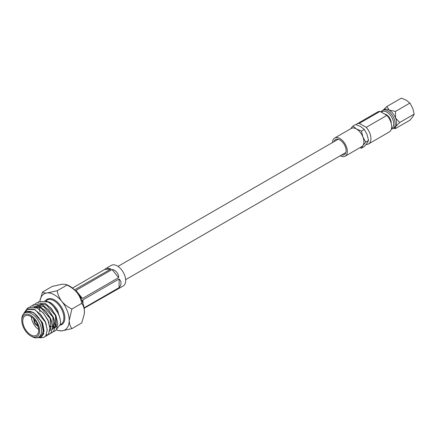 <?xml version="1.0" encoding="UTF-8"?>
<svg xmlns="http://www.w3.org/2000/svg" width="436" height="436" viewBox="0 0 436 436"><rect width="100%" height="100%" fill="white"/><g stroke="black" fill="none" stroke-linecap="round" stroke-linejoin="round"><path stroke-width="0.65" d="M381.037 111.981A10.491 6.055 60 0 1 382.508 110.412A10.491 6.055 60 0 1 387.751 110.929A10.491 6.055 60 0 1 394.607 120.173A10.491 6.055 60 0 1 393 128.582A10.491 6.055 60 0 1 391.359 129.061M414.2 114.118L412.723 116.783L409.916 120.211L395.447 128.566L395.599 126.669A10.491 6.055 60 0 0 395.599 118.102A10.491 6.055 60 0 0 389.174 110.106L386.879 106.488L401.349 98.133L406.298 100.226L409.916 103.081L412.723 108.215L414.2 114.118L399.73 122.472L395.599 118.102L395.447 111.431L389.174 110.106A10.491 6.055 -120 0 0 383.931 109.589L382.508 110.412M384.568 114.019A6.932 4 60 0 1 386.329 114.657A6.932 4 60 0 1 391.228 123.383M381.396 112.188A9.625 5.559 60 0 1 386.901 112.128A9.625 5.559 60 0 1 393.239 120.794A9.625 5.559 60 0 1 391.506 128.435M341.655 154.965A8.742 5.047 -120 0 0 344.293 154.682A8.742 5.047 -120 0 0 345.634 147.673A8.742 5.047 -120 0 0 339.922 139.972A8.742 5.047 -120 0 0 335.551 139.536A8.742 5.047 -120 0 0 333.987 141.684M340.178 155.815A10.491 6.055 -120 0 0 345.17 156.197A10.491 6.055 -120 0 0 346.778 147.788A10.491 6.055 -120 0 0 339.922 138.544A10.491 6.055 -120 0 0 334.679 138.021A10.491 6.055 -120 0 0 332.51 142.539M361.417 131.078L362.899 136.98A10.491 6.055 -120 0 0 356.474 128.991L361.417 131.078L364.278 129.427L360.659 126.571L355.711 124.483L352.855 126.135L356.474 128.991A10.491 6.055 -120 0 0 351.225 128.467L334.679 138.021M387.304 115.818A6.355 3.668 60 0 1 390.716 121.726M356.087 124.603A11.57 6.676 60 0 1 356.964 123.911L377.701 111.943A11.57 6.676 60 0 1 380.039 111.403L386.928 115.382A11.57 6.676 60 0 1 389.266 131.977L368.534 143.951A11.57 6.676 60 0 1 366.196 144.485L366.098 144.43M356.964 123.911A11.57 6.676 60 0 1 359.308 123.377L380.039 111.403M350.571 128.849L352.855 126.135M364.278 129.427L367.085 134.566L368.562 140.468L365.7 142.12L362.899 145.548L361.417 148.213L359.896 147.69M345.17 156.197L361.717 146.643A10.491 6.055 -120 0 0 362.899 145.548A10.491 6.055 -120 0 0 362.899 136.98L365.7 142.12M368.562 140.468L367.085 143.133L364.278 146.561L361.417 148.213M359.308 123.377L366.196 127.356A11.57 6.676 60 0 1 368.534 143.951M366.196 127.356L386.928 115.382M409.916 103.081L395.447 111.431M393 128.582L394.422 127.759A10.491 6.055 60 0 0 395.599 126.669L399.73 122.472M393.283 128.402L395.447 128.566M386.879 106.488L383.353 109.921M34.864 320.171A2.692 1.553 -120 0 0 34.738 322.373A2.692 1.553 -120 0 0 36.422 324.531A2.692 1.553 -120 0 0 37.518 324.766M34.449 319.659A3.363 1.94 -120 0 0 34.324 322.411A3.363 1.94 -120 0 0 36.422 325.082A3.363 1.94 -120 0 0 37.752 325.376M30.716 334.826A11.265 6.502 -120 0 0 36.352 335.382A11.265 6.502 -120 0 0 38.074 326.357A11.265 6.502 -120 0 0 30.716 316.432A11.265 6.502 -120 0 0 25.086 315.871A11.265 6.502 -120 0 0 23.359 324.902A11.265 6.502 -120 0 0 30.716 334.826M31.67 336.472L30.716 335.927A12.611 7.281 -120 0 0 39.632 330.777A12.611 7.281 -120 0 0 30.716 315.332A12.611 7.281 -120 0 0 21.8 320.482A12.611 7.281 -120 0 0 30.716 335.927L31.67 336.472A13.957 8.055 60 0 0 38.646 337.164A13.957 8.055 60 0 0 40.782 325.981A13.957 8.055 60 0 0 31.67 313.686A13.957 8.055 60 0 0 24.689 312.993A13.957 8.055 60 0 0 21.8 319.381L21.8 320.482M23.01 314.612L26.978 308.743L34.477 309.456A16.813 9.706 60 0 1 34.711 309.593A16.813 9.706 60 0 1 35.736 310.236L34.635 309.729L27.839 309.326L23.528 313.936M37.507 337.638A14.797 8.54 -120 0 0 41.513 321.43L43.709 333.834L41.126 337.333L36.798 337.775M50.047 326.548A14.797 8.54 60 0 1 49.742 326.362M39.97 311.893A14.797 8.54 60 0 1 39.66 309.903M39.627 309.522A14.797 8.54 60 0 1 39.622 307.445M39.752 306.404A14.797 8.54 60 0 1 39.976 305.385M49.835 302.262C52.881 304.072 55.465 306.802 57.585 310.437A14.797 8.54 60 0 0 50.047 302.388L44.755 300.715M40.003 300.677L42.505 292.044C43.066 292.812 44.608 293.112 47.143 292.954A20.792 12.006 60 0 1 54.495 294.921A20.792 12.006 60 0 1 61.847 301.44A20.792 12.006 60 0 1 69.199 320.389A20.792 12.006 60 0 1 61.847 330.848A20.792 12.006 60 0 1 56.696 329.959A20.792 12.006 60 0 1 56.429 329.845M39.992 300.726L39.959 300.944A20.792 12.006 -120 0 1 47.143 292.954L57.203 290.73C57.765 294.474 59.312 298.044 61.847 301.44C64.626 304.666 67.983 307.195 71.907 309.02L69.199 320.389C69.329 323.855 70.234 326.602 71.907 328.624L61.847 330.848L58.152 330.543L56.696 329.959M50.047 303.075A13.957 8.055 -120 0 0 48.674 302.388M38.646 337.164L40.265 336.232A13.957 8.055 -120 0 0 42.401 325.049A13.957 8.055 -120 0 0 33.289 312.748A13.957 8.055 -120 0 0 26.307 312.062L24.689 312.993M39.169 301.336L47.933 301.963C54.789 305.505 60.947 315.904 60.479 323.136A16.813 9.706 -120 0 1 60.348 324.34C61.514 317.119 55.181 305.734 47.889 301.985L39.147 301.347L37.943 302.257M36.526 302.862L45.289 303.489L51.453 308.633L56.026 316.04L57.841 323.697L56.467 329.518L54.68 331.207L53.247 331.769M35.3 303.778L36.504 302.873L45.246 303.511L51.41 308.655L55.982 316.067L57.797 323.725L56.424 329.54L54.642 331.229L53.23 331.785M32.656 305.304L33.904 304.372L42.646 305.015L48.81 310.16L53.383 317.566L55.198 325.223L53.824 331.038L52.02 332.744M33.866 304.399L42.608 305.037L48.772 310.181L53.345 317.593L55.154 325.245L53.781 331.066L51.998 332.755L50.587 333.311M30.013 306.83L31.267 305.898L40.003 306.541L46.167 311.68L50.739 319.092L52.554 326.749L51.181 332.564L49.399 334.259L47.965 334.821M31.223 305.919L39.965 306.562L46.129 311.707L50.701 319.114L52.511 326.771L51.143 332.592L49.355 334.281L46.276 334.984M27.021 308.721L28.623 307.424L37.365 308.061L43.529 313.206L48.102 320.618L49.911 328.275L48.538 334.09L46.734 335.796M28.58 307.445L37.322 308.089L43.486 313.233L48.058 320.64L49.873 328.297L48.5 334.118L46.717 335.807L45.306 336.363M34.477 309.456L40.886 314.732L45.458 322.144L47.268 329.801L45.9 335.616L44.096 337.322M35.736 310.236L45.415 322.166L47.23 329.823L45.856 335.638L44.074 337.333L39.714 337.867M33.523 318.64A9.919 5.728 -120 0 0 34.084 320.498M36.842 325.278A9.919 5.728 -120 0 0 38.172 326.695M41.513 321.43L35.567 314.269C32.509 311.751 29.724 310.835 27.212 311.527L24.318 313.233M57.585 310.437L59.961 318.454M50.047 325.861A13.957 8.055 -120 0 0 51.688 326.651M52.56 326.935A13.957 8.055 -120 0 0 54.129 327.196M55.127 327.169A13.957 8.055 -120 0 0 55.71 327.071M84.235 314.16A20.792 12.006 -120 0 0 84.252 314.051A20.792 12.006 -120 0 0 84.415 311.604A20.792 12.006 -120 0 0 77.063 292.654A20.792 12.006 -120 0 0 67.515 285.057L66.114 284.495M71.907 328.624L81.706 322.972L84.213 314.291L84.415 311.604C84.284 308.138 83.38 305.396 81.706 303.369C81.145 299.625 79.597 296.049 77.063 292.654C74.284 289.433 70.926 286.904 67.002 285.079L66.054 284.468L62.359 284.168L52.298 286.387L42.505 292.044M71.907 309.02L81.706 303.369M57.203 290.73L67.002 285.079M56.151 329.938L60.348 324.34M27.212 311.527L33.567 312.487L42.63 322.962L44.107 331.229M40.188 313.947L45.273 321.436L46.314 324.488M42.832 312.427L47.911 319.91L48.957 322.962M34.117 307.407L34.875 307.042M34.929 307.02L41.491 307.909L44.826 310.29M45.475 310.901L50.554 318.384L51.601 321.436M48.113 309.375L53.197 316.858L54.238 319.915M54.429 320.711L53.639 328.101L52.391 329.365M50.107 307.238L55.841 315.332L56.282 326.58L55.034 327.839M54.991 327.867L54.435 328.199L55.001 327.801M53.399 306.323L58.484 313.806L59.525 316.863M35.082 307.069L41.12 308.121L50.184 318.596L50.625 329.845L49.764 330.815M36.755 305.881L37.665 305.565M37.725 305.549L43.764 306.601L52.827 317.07L53.268 328.319L52.402 329.289M40.368 304.023L46.401 305.075L55.47 315.55L55.906 326.793L55.045 327.768M38.657 329.502A11.265 6.502 60 0 1 31.338 316.814M104.547 269.53L106.493 268.135L111.038 268.952L104.547 269.53L72.485 288.043M74.523 289.853L111.038 268.952M106.493 268.135L111.316 265.35A11.903 6.872 60 0 1 117.268 265.938A11.903 6.872 60 0 1 125.045 276.429A11.903 6.872 60 0 1 123.219 285.967L84.153 308.252M119.099 278.975C121.677 281.672 121.677 284.555 119.099 287.635L119.099 278.975L82.954 299.843L82.954 303.385M84.088 307.849L119.099 287.635M82.562 301.113L82.954 299.843M112.085 269.552L75.94 290.42L82.431 298.497L118.576 277.628L112.085 269.552C115.496 269.644 119.202 274.266 118.576 277.628M82.431 298.497L81.069 297.679L77.488 293.019M76.235 291.662L75.94 290.42M60.288 324.667L60.996 324.259A13.957 8.055 -120 0 0 63.138 313.081A13.957 8.055 -120 0 0 54.02 300.78A13.957 8.055 -120 0 0 47.039 300.088L45.567 300.944M45.535 300.758A14.628 8.447 60 0 1 54.495 299.957A14.628 8.447 60 0 1 64.403 314.192A14.628 8.447 60 0 1 60.179 325.158M125.655 279.672L345.857 152.535M117.987 266.391L338.189 139.258"/></g></svg>
